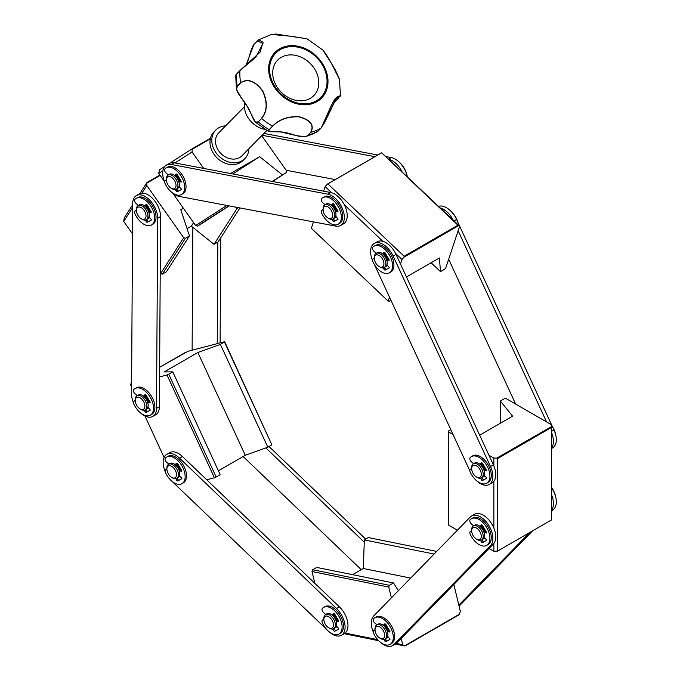 <?xml version="1.0" encoding="UTF-8"?>
<svg xmlns="http://www.w3.org/2000/svg" width="680" height="680" viewBox="0 0 680 680"><rect width="100%" height="100%" fill="white"/><g stroke="black" fill="none" stroke-linecap="round" stroke-linejoin="round"><path stroke-width="1.02" d="M479.672 435.192L512.601 416.185L500.378 401.055L500.378 423.24M500.378 401.055L504.433 398.709L506.353 398.709L551.514 424.787L551.514 426.555L496.935 458.065L493.858 458.065L493.858 465.91M496.935 458.065L497.7 458.507L551.514 427.448L551.514 426.555M551.514 427.448L551.514 519.937L497.479 551.131L493.858 551.259L488.996 548.454M453.05 434.503L448.706 431.995L448.706 525.189L457.394 530.204M493.858 481.287L493.858 528.045M493.858 543.413L493.858 551.259M493.858 458.065L488.945 455.226M448.706 431.995L448.706 430.882L450.815 429.666M497.7 458.507L497.7 550.817M245.284 455.285L267.826 447.185L220.405 344.394L197.863 352.495L245.284 455.285L218.416 470.789M197.863 352.495L164.237 371.909L172.788 371.892L220.209 474.674L216.155 477.02L168.733 374.229L166.999 374.986L214.412 477.776L216.155 477.02M172.788 371.892L168.733 374.229M177.565 486.642L178.177 487.237M206.728 479.783L214.412 477.776M166.999 374.986L159.579 376.924M131.597 384.225L130.458 384.523L131.58 386.962M144.984 416.024L164.093 457.444M130.781 383.945L131.597 383.469L130.764 383.945M130.458 384.523L130.747 383.962M185.326 352.452L159.638 367.276L188.105 351.245L224.647 341.7L271.881 444.848L224.459 342.057L220.405 344.394M267.826 447.185L271.881 444.848M431.111 262.735L440.504 271.643L439.39 257.958L406.47 276.964M390.94 300.262L388.832 301.478L388.17 301.147L311.329 228.259L313.446 221.884M331.627 192.737L325.159 186.6L323.637 191.182M388.17 301.147L389.495 297.135M400.486 264.019L401.99 259.488L395.522 253.351M382.849 241.324L344.301 204.756M458.575 225.675L457.938 225.19L404.132 256.258L403.997 257.176L458.575 225.675L459.637 226.202L381.659 152.762L327.437 184.067L381.659 152.762M404.132 256.258L328.032 184.067M325.159 186.6L327.437 184.067M401.99 259.488L403.997 257.176M459.637 226.202L445.817 267.861L444.558 269.305L440.504 271.643M457.938 225.19L381.837 153M434.129 554.047L364.344 539.928L363.281 568.497L410.669 578.085M363.281 568.497L352.58 574.668M312.673 569.755L312.01 571.54L388.773 587.069L389.436 585.293L312.673 569.755L316.727 567.417L393.49 582.947L398.37 590.682M389.436 585.293L393.49 582.947M396.253 643.416L402.713 644.716L401.192 638.418M391.374 597.847L388.773 587.069M312.01 571.54L314.865 583.346M325.822 628.643L326.51 629.298M345.083 633.054L377.723 639.659M344.114 633.692L378.692 640.696M395.293 644.053L404.863 645.991L402.713 644.716M325.958 629.187L326.901 629.688M453.84 584.468L460.368 611.439L459.306 614.287L404.727 645.796M364.344 539.928L368.399 537.582L436.704 551.404M404.957 645.94L459.306 614.287M169.83 163.157L192.177 148.801L210.477 138.236L192.185 148.793L192.057 151.98L203.677 168.41M192.057 151.98L174.964 162.962M162.885 170.731L158.746 173.392L159.4 169.864L164.823 166.387M226.882 205.453L195.636 225.539L172.745 193.171M164.288 181.22L158.746 173.392M272.161 181.407L286.416 172.507L272.476 181.466M230.546 173.51L259.666 156.697L282.361 174.853M259.666 156.697L232.832 173.944M286.416 172.507L286.586 170.85L261.715 135.677M229.211 205.895L201.433 223.754L197.379 226.091L195.636 225.539M228.897 205.836L197.379 226.091M166.413 271.804L162.358 274.15L185.419 238.255L189.474 235.917L166.413 271.804M189.474 235.917L180.769 209.686L183.362 208.191M162.358 274.15L160.607 273.589L183.668 237.702L185.419 238.255M239.955 207.935L218.084 241.978L214.03 244.315L191.335 226.159L187.059 228.633M191.335 226.159L193.596 222.649M160.607 273.589L160.208 273.02M132.498 233.852L123.726 221.442L132.659 207.536M141.899 193.162L146.786 185.546L183.668 237.702M235.399 207.069L237.09 208.42L238.433 207.646M214.03 244.315L237.09 208.42M123.726 221.442L124.236 217.863L132.677 204.731M139.774 193.681L146.982 182.487L146.786 185.546M220.107 342.89L220.736 237.838M217.838 242.114L217.226 343.638M192.117 350.192L192.856 227.383M407.269 176.519A17.663 10.2 -120 0 0 391.28 157.581L386.308 156.638M377.757 155.014L263.942 133.416M262.115 135.278L374.875 156.68M389.274 159.452A17.663 10.2 60 0 1 401.948 171.479M335.206 179.579L286.186 170.272M551.514 448.511L552.653 447.848A17.663 10.2 -120 0 0 553.919 429.879L456.577 219.47A17.663 10.2 -120 0 0 438.719 206.355M458.133 230.741L546.592 421.949M551.514 432.633A17.663 10.2 60 0 1 551.514 448.001M515.678 404.099L448.673 259.258M440.495 208.046A17.663 10.2 60 0 1 453.169 220.065M551.514 511.471L553.953 508.963A17.663 10.2 -120 0 0 551.514 487.747M459.094 606.16L532.576 530.867M529.694 532.534L458.838 605.132M551.514 494.76A17.663 10.2 60 0 1 551.514 510.136M365.712 539.13L269.008 446.505M361.258 569.662L243.134 456.526M265.837 447.899L364.259 542.164M145.053 395.131A8.152 4.709 60 0 1 149.447 401.957M148.495 407.873A8.152 4.709 60 0 1 148.104 408.153L148.01 408.204A8.152 4.709 -120 0 0 148.487 407.855M146.2 204.969A8.152 4.709 60 0 1 150.594 211.794M149.643 217.71A8.152 4.709 60 0 1 149.251 217.991L149.149 218.042A8.152 4.709 -120 0 0 149.634 217.694M133.441 402.628A17.663 10.2 60 0 1 131.537 393.779L132.685 203.618A17.663 10.2 60 0 1 136.34 195.627A17.663 10.2 60 0 1 149.991 200.405A17.663 10.2 60 0 1 157.667 218.237L156.519 408.399A17.663 10.2 60 0 1 152.864 416.389A17.663 10.2 60 0 1 140.488 412.87M152.864 416.389L155.745 414.724A17.663 10.2 -120 0 0 159.4 406.733L160.548 216.571A17.663 10.2 -120 0 0 152.873 198.738A17.663 10.2 -120 0 0 139.221 193.962L136.34 195.627M179.639 187.213A8.152 4.709 60 0 1 179.248 187.493L179.155 187.544A8.152 4.709 -120 0 0 179.631 187.195M176.196 174.471A8.152 4.709 60 0 1 180.6 181.296M336.311 216.945A8.152 4.709 60 0 1 335.92 217.226L335.826 217.277A8.152 4.709 60 0 1 334.985 217.591M332.868 204.204A8.152 4.709 60 0 1 337.263 211.03L335.954 211.786A3.987 2.304 60 0 1 337.764 211.888L338.011 211.268L334.075 204.569A1.36 0.782 -120 0 0 332.724 203.796A1.36 0.782 -120 0 0 332.63 203.873L331.304 205.198M164.585 181.968A17.663 10.2 60 0 1 166.345 165.13A17.663 10.2 60 0 1 171.198 164.458L327.87 194.191A17.663 10.2 60 0 1 342.465 208.701A17.663 10.2 60 0 1 340.68 225.463A17.663 10.2 60 0 1 335.818 226.125L179.146 196.401A17.663 10.2 60 0 1 171.632 192.21M340.68 225.463L343.561 223.797A17.663 10.2 -120 0 0 345.346 207.034A17.663 10.2 -120 0 0 330.752 192.533L174.08 162.8A17.663 10.2 -120 0 0 169.226 163.464L166.345 165.13M384.089 252.79A8.152 4.709 60 0 1 388.493 259.624M387.541 265.54A8.152 4.709 60 0 1 387.141 265.812L387.048 265.872A8.152 4.709 -120 0 0 387.524 265.523M481.44 463.208A8.152 4.709 60 0 1 485.835 470.033M484.883 475.949A8.152 4.709 60 0 1 484.483 476.221L484.389 476.281A8.152 4.709 -120 0 0 484.865 475.932M372.478 260.296A17.663 10.2 60 0 1 374.238 243.457A17.663 10.2 60 0 1 393.159 256.088L490.501 466.497A17.663 10.2 60 0 1 489.243 484.458A17.663 10.2 60 0 1 476.867 480.947M469.829 470.781L374.501 264.724M489.243 484.458L492.125 482.791A17.663 10.2 -120 0 0 493.383 464.831L396.041 254.422A17.663 10.2 -120 0 0 377.12 241.791L374.238 243.457M384.803 624.342A8.152 4.709 60 0 1 387.149 626.85A8.152 4.709 60 0 1 389.198 631.176L387.889 631.933A3.987 2.304 60 0 1 389.7 632.026L389.946 631.414L386.01 624.707A1.36 0.782 -120 0 0 384.659 623.942A1.36 0.782 -120 0 0 384.565 624.019L383.24 625.345M388.246 637.092A8.152 4.709 60 0 1 387.855 637.364L387.753 637.423A8.152 4.709 -120 0 0 388.238 637.067M481.44 525.334A8.152 4.709 60 0 1 483.777 527.841A8.152 4.709 60 0 1 485.835 532.159M484.883 538.075A8.152 4.709 60 0 1 484.483 538.356L484.389 538.407A8.152 4.709 -120 0 0 484.865 538.058M373.192 631.847A17.663 10.2 60 0 1 373.643 616.02L470.279 517.004A17.663 10.2 60 0 1 471.58 515.992A17.663 10.2 60 0 1 488.504 524.977A17.663 10.2 60 0 1 490.543 545.572L393.907 644.589A17.663 10.2 60 0 1 392.606 645.601A17.663 10.2 60 0 1 380.23 642.09M392.606 645.601L395.488 643.935A17.663 10.2 -120 0 0 396.788 642.923L493.425 543.915A17.663 10.2 -120 0 0 491.385 523.319A17.663 10.2 -120 0 0 474.462 514.327L471.58 515.992M333.625 613.989A8.152 4.709 60 0 1 338.019 620.814M337.067 626.731A8.152 4.709 60 0 1 336.676 627.011L336.583 627.062A8.152 4.709 -120 0 0 337.059 626.713M176.664 463.658A8.152 4.709 60 0 1 181.058 470.483M180.106 476.399A8.152 4.709 60 0 1 179.715 476.68L179.622 476.731A8.152 4.709 -120 0 0 180.098 476.383M165.053 471.155A17.663 10.2 60 0 1 166.804 454.317A17.663 10.2 60 0 1 179.545 458.175L336.506 608.506A17.663 10.2 60 0 1 341.436 635.248A17.663 10.2 60 0 1 329.06 631.729M326.749 629.527L172.048 481.355M341.436 635.248L344.318 633.582A17.663 10.2 -120 0 0 339.388 606.84L182.427 456.51A17.663 10.2 -120 0 0 169.694 452.65L166.804 454.317M332.027 204.841A6.792 3.919 60 0 1 336.404 211.531M336.302 216.929A8.152 4.709 60 0 1 335.826 217.277M332.469 204.034A8.152 4.709 60 0 1 337.314 211.701M323.102 209.661L323.102 208.556A8.152 4.709 60 0 1 324.785 204.825L326.137 204.043A8.152 4.709 60 0 1 332.418 206.227A8.152 4.709 60 0 1 335.971 214.429A8.152 4.709 60 0 1 334.288 218.161L332.945 218.943A8.152 4.709 60 0 1 328.865 218.535L327.904 217.982A6.792 3.919 60 0 1 323.102 209.661A6.792 3.919 60 0 1 327.904 206.89A6.792 3.919 60 0 1 332.707 215.212A6.792 3.919 60 0 1 327.904 217.982M324.785 204.825A8.152 4.709 60 0 1 331.075 207.009A8.152 4.709 60 0 1 334.628 215.212A8.152 4.709 60 0 1 332.945 218.943M383.928 263.798A6.792 3.919 -120 0 0 379.125 255.476A6.792 3.919 -120 0 0 374.323 258.255A6.792 3.919 -120 0 0 379.125 266.577A6.792 3.919 -120 0 0 383.928 263.798M379.125 266.577L380.086 267.129A8.152 4.709 -120 0 0 384.166 267.529L385.509 266.755A8.152 4.709 -120 0 0 387.2 263.024A8.152 4.709 -120 0 0 383.639 254.822A8.152 4.709 -120 0 0 377.357 252.637L376.014 253.41A8.152 4.709 -120 0 0 374.323 257.142L374.323 258.255M387.625 260.117A6.792 3.919 -120 0 0 383.248 253.427M388.535 260.296A8.152 4.709 -120 0 0 383.699 252.62M386.206 266.186A8.152 4.709 -120 0 0 387.048 265.872M384.166 267.529A8.152 4.709 -120 0 0 385.849 263.798A8.152 4.709 -120 0 0 382.296 255.595A8.152 4.709 -120 0 0 376.014 253.41M384.642 635.35A6.792 3.919 -120 0 0 379.839 627.028A6.792 3.919 -120 0 0 375.028 629.808A6.792 3.919 -120 0 0 379.839 638.129A6.792 3.919 -120 0 0 384.642 635.35M379.839 638.129L380.8 638.682A8.152 4.709 -120 0 0 384.872 639.081L386.223 638.308A8.152 4.709 -120 0 0 387.906 634.576A8.152 4.709 -120 0 0 384.353 626.373A8.152 4.709 -120 0 0 378.063 624.189L376.72 624.962A8.152 4.709 -120 0 0 375.028 628.694L375.028 629.808M388.331 631.669A6.792 3.919 -120 0 0 383.953 624.979M389.249 631.847A8.152 4.709 -120 0 0 384.404 624.172M386.911 637.738A8.152 4.709 -120 0 0 387.753 637.423M384.872 639.081A8.152 4.709 -120 0 0 386.563 635.35A8.152 4.709 -120 0 0 383.001 627.147A8.152 4.709 -120 0 0 376.72 624.962M481.279 536.341A6.792 3.919 -120 0 0 476.467 528.02A6.792 3.919 -120 0 0 471.665 530.791A6.792 3.919 -120 0 0 476.467 539.112A6.792 3.919 -120 0 0 481.279 536.341M476.467 539.112L477.428 539.665A8.152 4.709 -120 0 0 481.508 540.073L482.851 539.291A8.152 4.709 -120 0 0 484.542 535.56A8.152 4.709 -120 0 0 480.981 527.357A8.152 4.709 -120 0 0 474.7 525.173L473.356 525.954A8.152 4.709 -120 0 0 471.665 529.686L471.665 530.791M484.967 532.661A6.792 3.919 -120 0 0 480.59 525.971M485.877 532.831A8.152 4.709 -120 0 0 481.04 525.164M483.548 538.721A8.152 4.709 -120 0 0 484.389 538.407M481.508 540.073A8.152 4.709 -120 0 0 483.2 536.341A8.152 4.709 -120 0 0 479.638 528.13A8.152 4.709 -120 0 0 473.356 525.954M144.891 406.138A6.792 3.919 -120 0 0 140.089 397.817A6.792 3.919 -120 0 0 135.286 400.588A6.792 3.919 -120 0 0 140.089 408.909A6.792 3.919 -120 0 0 144.891 406.138M140.089 408.909L141.049 409.462A8.152 4.709 -120 0 0 145.129 409.87L146.472 409.088A8.152 4.709 -120 0 0 148.163 405.356A8.152 4.709 -120 0 0 144.602 397.154A8.152 4.709 -120 0 0 138.32 394.969L136.977 395.751A8.152 4.709 -120 0 0 135.286 399.483L135.286 400.588M148.589 402.458A6.792 3.919 -120 0 0 144.211 395.769M149.498 402.628A8.152 4.709 -120 0 0 144.653 394.961M147.169 408.519A8.152 4.709 -120 0 0 148.01 408.204M145.129 409.87A8.152 4.709 -120 0 0 146.812 406.138A8.152 4.709 -120 0 0 143.259 397.936A8.152 4.709 -120 0 0 136.977 395.751M481.279 474.206A6.792 3.919 -120 0 0 476.467 465.885A6.792 3.919 -120 0 0 471.665 468.664A6.792 3.919 -120 0 0 476.467 476.986A6.792 3.919 -120 0 0 481.279 474.206M476.467 476.986L477.428 477.538A8.152 4.709 -120 0 0 481.508 477.938L482.851 477.164A8.152 4.709 -120 0 0 484.542 473.433A8.152 4.709 -120 0 0 480.981 465.231A8.152 4.709 -120 0 0 474.7 463.046L473.356 463.819A8.152 4.709 -120 0 0 471.665 467.551L471.665 468.664M484.967 470.535A6.792 3.919 -120 0 0 480.59 463.837M485.877 470.704A8.152 4.709 -120 0 0 481.04 463.029M483.548 476.595A8.152 4.709 -120 0 0 484.389 476.281M481.508 477.938A8.152 4.709 -120 0 0 483.2 474.206A8.152 4.709 -120 0 0 479.638 466.004A8.152 4.709 -120 0 0 473.356 463.819M333.464 624.996A6.792 3.919 -120 0 0 328.661 616.675A6.792 3.919 -120 0 0 323.858 619.446A6.792 3.919 -120 0 0 328.661 627.767A6.792 3.919 -120 0 0 333.464 624.996M328.661 627.767L329.622 628.32A8.152 4.709 -120 0 0 333.701 628.728L335.045 627.954A8.152 4.709 -120 0 0 336.736 624.215A8.152 4.709 -120 0 0 333.175 616.012A8.152 4.709 -120 0 0 326.893 613.827L325.55 614.61A8.152 4.709 -120 0 0 323.858 618.341L323.858 619.446M337.161 621.316A6.792 3.919 -120 0 0 332.784 614.626M338.07 621.486A8.152 4.709 -120 0 0 333.225 613.819M335.741 627.376A8.152 4.709 -120 0 0 336.583 627.062M333.701 628.728A8.152 4.709 -120 0 0 335.385 624.996A8.152 4.709 -120 0 0 331.832 616.794A8.152 4.709 -120 0 0 325.55 614.61M176.502 474.665A6.792 3.919 -120 0 0 171.7 466.344A6.792 3.919 -120 0 0 166.897 469.115A6.792 3.919 -120 0 0 171.7 477.437A6.792 3.919 -120 0 0 176.502 474.665M171.7 477.437L172.66 477.989A8.152 4.709 -120 0 0 176.74 478.397L178.083 477.615A8.152 4.709 -120 0 0 179.775 473.883A8.152 4.709 -120 0 0 176.214 465.681A8.152 4.709 -120 0 0 169.932 463.496L168.589 464.279A8.152 4.709 -120 0 0 166.897 468.01L166.897 469.115M180.2 470.985A6.792 3.919 -120 0 0 175.822 464.296M181.109 471.155A8.152 4.709 -120 0 0 176.264 463.488M178.781 477.046A8.152 4.709 -120 0 0 179.622 476.731M176.74 478.397A8.152 4.709 -120 0 0 178.423 474.665A8.152 4.709 -120 0 0 174.87 466.454A8.152 4.709 -120 0 0 168.589 464.279M146.038 215.976A6.792 3.919 -120 0 0 141.236 207.655A6.792 3.919 -120 0 0 136.425 210.426A6.792 3.919 -120 0 0 141.236 218.748A6.792 3.919 -120 0 0 146.038 215.976M141.236 218.748L142.196 219.3A8.152 4.709 -120 0 0 146.268 219.708L147.619 218.934A8.152 4.709 -120 0 0 149.303 215.194A8.152 4.709 -120 0 0 145.741 206.992A8.152 4.709 -120 0 0 139.459 204.807L138.117 205.589A8.152 4.709 -120 0 0 136.425 209.321L136.425 210.426M149.727 212.296A6.792 3.919 -120 0 0 145.35 205.606M150.645 212.466A8.152 4.709 -120 0 0 145.8 204.799M148.308 218.356A8.152 4.709 -120 0 0 149.149 218.042M146.268 219.708A8.152 4.709 -120 0 0 147.959 215.976A8.152 4.709 -120 0 0 144.398 207.774A8.152 4.709 -120 0 0 138.117 205.589M176.035 185.478A6.792 3.919 -120 0 0 171.232 177.157A6.792 3.919 -120 0 0 166.43 179.928A6.792 3.919 -120 0 0 171.232 188.249A6.792 3.919 -120 0 0 176.035 185.478M171.232 188.249L172.193 188.802A8.152 4.709 -120 0 0 176.273 189.21L177.616 188.436A8.152 4.709 -120 0 0 179.307 184.696A8.152 4.709 -120 0 0 175.746 176.494A8.152 4.709 -120 0 0 169.464 174.309L168.121 175.091A8.152 4.709 -120 0 0 166.43 178.823L166.43 179.928M179.732 181.798A6.792 3.919 -120 0 0 175.355 175.108M180.642 181.968A8.152 4.709 -120 0 0 175.805 174.301M178.313 187.858A8.152 4.709 -120 0 0 179.155 187.544M176.273 189.21A8.152 4.709 -120 0 0 177.956 185.478A8.152 4.709 -120 0 0 174.403 177.276A8.152 4.709 -120 0 0 168.121 175.091M215.806 130.033L214.005 131.869A20.383 16.43 44.5 0 0 217.013 157.879A20.383 16.43 44.5 0 0 243.066 160.454L244.868 158.619A20.383 16.43 -135.5 0 1 218.815 156.043A20.383 16.43 -135.5 0 1 215.806 130.033A20.383 16.43 -135.5 0 1 225.632 125.859M248.88 148.733A20.383 16.43 -135.5 0 1 244.868 158.619M266.806 130.509L241.961 155.762A16.303 13.149 -135.5 0 1 231.132 158.924A16.303 13.149 -135.5 0 1 217.158 148.172A16.303 13.149 -135.5 0 1 218.713 132.889L244.409 106.777M299.863 103.487A31.577 25.457 -135.5 0 1 272.791 82.671A31.577 25.457 -135.5 0 1 275.808 53.074A31.577 25.457 -135.5 0 1 316.175 57.069A31.577 25.457 -135.5 0 1 320.832 97.367A31.577 25.457 -135.5 0 1 299.863 103.487M264.86 129.344A21.743 17.527 -135.5 0 1 244.681 102.468M310.743 132.218C314.313 125.222 310.377 120.096 298.936 116.849C287.683 116.475 278.962 119.587 272.756 126.182L272.544 126.157C278.945 119.425 287.767 116.255 299.022 116.645C310.53 119.884 314.508 125.094 310.955 132.26L307.572 135.703L305.558 136.748L296.956 135.745M269.994 131.716L268.566 131.469L269.374 129.617C265.736 133.552 275.476 130.56 283.713 132.303C291.584 133.11 302.337 139.366 307.36 135.66M261.519 118.252C267.257 111.376 267.631 102.374 262.65 91.247C255.213 81.158 247.911 78.353 240.754 82.816L240.626 82.62C247.996 78.141 255.4 80.971 262.837 91.111C267.861 102.255 267.452 111.367 261.622 118.456L258.247 121.89L255.34 122.111L252.73 117.64M241.392 97.86L236.504 89.496L237.371 86.258C233.954 91.145 243.355 98.991 247.46 106.701C252.178 113.985 253.921 125.247 258.137 121.686M338.631 98.201L335.249 101.634M338.529 98.353L336.762 97.367L324.317 123.182M305.643 136.731L317.832 131.359A54.349 43.826 -135.5 0 1 307.572 135.703L310.955 132.26A54.349 43.826 -135.5 0 0 321.215 127.925L331.347 105.409L337.11 96.858L340.476 95.523L339.881 96.747M240.074 70.422L255.663 57.358L262.964 43.562L257.32 40.927L258.672 39.805L263.083 42.288L260.015 52.258L240.074 70.422M252.645 46.299L253.921 44.464L245.913 65.526L248.157 60.214L251.192 49.827L253.972 44.319L258.672 39.805L271.456 34.467M236.002 74.689L236.598 73.95M239.98 70.516L236.589 74.018L239.972 70.584A54.349 43.826 -135.5 0 0 240.626 82.62L237.244 86.062A54.349 43.826 -135.5 0 1 236.589 74.018L235.662 75.395L240.023 70.457L255.705 57.316M339.456 79.382L331.551 63.597L322.983 50.142M290.445 36.108L294.414 36.788M339.184 78.31L335.214 69.802L325.95 54.06L323.025 50.184L307.003 38.794L291.584 36.312L271.618 34.425M389.317 267.793L386.639 269.254A1.36 0.782 60 0 1 385.195 268.277L384.71 267.223M388.986 259.437A3.987 2.304 -120 0 0 388.526 259.599L387.175 260.38A3.987 2.304 60 0 1 388.994 260.482L389.232 259.862L385.296 253.155A1.36 0.782 -120 0 0 383.945 252.391A1.36 0.782 -120 0 0 383.851 252.467L382.525 253.793M384.022 252.867L384.498 252.391M389.402 272.825L390.745 272.051A15.351 8.865 -120 0 0 390.745 254.32A15.351 8.865 -120 0 0 375.385 245.454L374.043 246.228A15.351 8.865 60 0 1 389.402 255.094A15.351 8.865 60 0 1 389.402 272.825A15.351 8.865 60 0 1 372.819 261.562A2.72 1.573 60 0 1 373.031 258.85A2.72 1.573 60 0 1 373.906 258.774L374.357 258.893M383.299 267.852L383.851 269.05A1.36 0.782 -120 0 0 385.296 270.028L389.232 267.877L388.994 266.976A3.987 2.304 60 0 1 386.997 264.648M376.219 253.292L373.906 251.26A2.72 1.573 60 0 1 372.819 247.214A15.351 8.865 60 0 1 374.043 246.228M324.989 204.706L322.685 202.666A2.72 1.573 60 0 1 321.598 198.619A15.351 8.865 60 0 1 322.822 197.642A15.351 8.865 60 0 1 338.173 206.507A15.351 8.865 60 0 1 338.173 224.238A15.351 8.865 60 0 1 321.598 212.976A2.72 1.573 60 0 1 321.81 210.256A2.72 1.573 60 0 1 322.685 210.188L323.127 210.307M332.07 219.266L332.63 220.464A1.36 0.782 -120 0 0 334.075 221.442L338.019 219.283L337.764 218.382A3.987 2.304 60 0 1 335.775 216.053M332.8 204.281L333.268 203.804M337.764 210.843A3.987 2.304 -120 0 0 337.297 211.012M338.096 219.198L335.418 220.66A1.36 0.782 60 0 1 333.974 219.682L333.48 218.628M338.173 224.238L339.524 223.456A15.351 8.865 -120 0 0 339.524 205.725A15.351 8.865 -120 0 0 324.164 196.86L322.822 197.642M168.326 174.972L166.013 172.932A2.72 1.573 60 0 1 164.925 168.886A15.351 8.865 60 0 1 166.149 167.909A15.351 8.865 60 0 1 181.509 176.774A15.351 8.865 60 0 1 181.509 194.506A15.351 8.865 60 0 1 164.925 183.243A2.72 1.573 60 0 1 165.138 180.523A2.72 1.573 60 0 1 166.013 180.455L166.464 180.574M178.976 182.299A3.987 2.304 60 0 1 179.282 182.053A3.987 2.304 60 0 1 181.101 182.155L181.339 181.534L177.404 174.837A1.36 0.782 -120 0 0 176.052 174.063A1.36 0.782 -120 0 0 175.958 174.139L174.632 175.465M175.406 189.533L175.958 190.731A1.36 0.782 -120 0 0 177.404 191.709L181.347 189.55L181.101 188.649A3.987 2.304 60 0 1 179.103 186.32M176.129 174.547L176.605 174.071M181.093 181.118A3.987 2.304 -120 0 0 180.633 181.28L179.282 182.053M181.424 189.465L178.746 190.927A1.36 0.782 60 0 1 177.302 189.958L176.817 188.895M181.509 194.506L182.852 193.724A15.351 8.865 -120 0 0 182.852 175.993A15.351 8.865 -120 0 0 167.493 167.135L166.149 167.909M137.173 395.632L134.869 393.592A2.72 1.573 60 0 1 133.781 389.546A15.351 8.865 60 0 1 135.006 388.569A15.351 8.865 60 0 1 150.356 397.434A15.351 8.865 60 0 1 150.356 415.166A15.351 8.865 60 0 1 133.781 403.903A2.72 1.573 60 0 1 133.994 401.183A2.72 1.573 60 0 1 134.869 401.106L135.311 401.234M147.832 402.959A3.987 2.304 60 0 1 148.138 402.713A3.987 2.304 60 0 1 149.957 402.815L150.195 402.195L146.26 395.497A1.36 0.782 -120 0 0 144.908 394.723A1.36 0.782 -120 0 0 144.815 394.8L143.488 396.125M144.262 410.193L144.815 411.392A1.36 0.782 -120 0 0 146.26 412.369L150.203 410.21L149.957 409.309A3.987 2.304 60 0 1 147.959 406.98M144.984 395.207L145.46 394.731M149.948 401.769A3.987 2.304 -120 0 0 149.489 401.94L148.138 402.713M150.28 410.125L147.602 411.587A1.36 0.782 60 0 1 146.157 410.609L145.665 409.555M150.356 415.166L151.708 414.383A15.351 8.865 -120 0 0 151.708 396.652A15.351 8.865 -120 0 0 136.349 387.787L135.006 388.569M325.754 614.49L323.442 612.45A2.72 1.573 60 0 1 322.354 608.413A15.351 8.865 60 0 1 323.578 607.427A15.351 8.865 60 0 1 338.929 616.292A15.351 8.865 60 0 1 338.929 634.024A15.351 8.865 60 0 1 322.354 622.761A2.72 1.573 60 0 1 322.567 620.041A2.72 1.573 60 0 1 323.442 619.973L323.892 620.092M336.404 621.817A3.987 2.304 60 0 1 336.71 621.571A3.987 2.304 60 0 1 338.529 621.673L338.767 621.053L334.832 614.354A1.36 0.782 -120 0 0 333.48 613.581A1.36 0.782 -120 0 0 333.387 613.658L332.061 614.983M332.834 629.051L333.387 630.25A1.36 0.782 -120 0 0 334.832 631.227L338.776 629.068L338.529 628.167A3.987 2.304 60 0 1 336.532 625.838M333.557 614.065L334.033 613.59M338.521 620.636A3.987 2.304 -120 0 0 338.062 620.798L336.71 621.571M338.852 628.983L336.175 630.445A1.36 0.782 60 0 1 334.73 629.476L334.237 628.413M338.929 634.024L340.28 633.241A15.351 8.865 -120 0 0 340.28 615.519A15.351 8.865 -120 0 0 324.921 606.654L323.578 607.427M138.32 205.47L136.008 203.43A2.72 1.573 60 0 1 134.92 199.385A15.351 8.865 60 0 1 136.153 198.407A15.351 8.865 60 0 1 151.504 207.272A15.351 8.865 60 0 1 151.504 225.003A15.351 8.865 60 0 1 134.92 213.741A2.72 1.573 60 0 1 135.142 211.021A2.72 1.573 60 0 1 136.008 210.953L136.459 211.072M148.98 212.797A3.987 2.304 60 0 1 149.285 212.551A3.987 2.304 60 0 1 151.096 212.653L151.343 212.032L147.407 205.334A1.36 0.782 -120 0 0 146.055 204.561A1.36 0.782 -120 0 0 145.962 204.637L144.636 205.964M145.401 220.031L145.962 221.229A1.36 0.782 -120 0 0 147.407 222.207L151.343 220.048L151.096 219.147A3.987 2.304 60 0 1 149.107 216.818M146.124 205.045L146.6 204.569M151.096 211.616A3.987 2.304 -120 0 0 150.629 211.778L149.285 212.551M151.419 219.963L148.75 221.425A1.36 0.782 60 0 1 147.305 220.456L146.812 219.394M151.504 225.003L152.847 224.222A15.351 8.865 -120 0 0 152.847 206.49A15.351 8.865 -120 0 0 137.496 197.633L136.153 198.407M376.924 624.843L374.612 622.812A2.72 1.573 60 0 1 373.524 618.766A15.351 8.865 60 0 1 374.756 617.78A15.351 8.865 60 0 1 390.107 626.645A15.351 8.865 60 0 1 390.107 644.376A15.351 8.865 60 0 1 373.524 633.114A2.72 1.573 60 0 1 373.745 630.402A2.72 1.573 60 0 1 374.612 630.326L375.062 630.445M384.004 639.404L384.565 640.602A1.36 0.782 -120 0 0 386.01 641.58L389.946 639.429L389.7 638.529A3.987 2.304 60 0 1 387.71 636.2M384.727 624.418L385.203 623.942M389.7 630.989A3.987 2.304 -120 0 0 389.232 631.15M390.023 639.344L387.353 640.807A1.36 0.782 60 0 1 385.909 639.829L385.416 638.766M390.107 644.376L391.45 643.603A15.351 8.865 -120 0 0 391.45 625.872A15.351 8.865 -120 0 0 376.1 617.006L374.756 617.78M168.784 464.16L166.481 462.119A2.72 1.573 60 0 1 165.393 458.073A15.351 8.865 60 0 1 166.617 457.096A15.351 8.865 60 0 1 181.968 465.962A15.351 8.865 60 0 1 181.968 483.692A15.351 8.865 60 0 1 165.393 472.43A2.72 1.573 60 0 1 165.606 469.71A2.72 1.573 60 0 1 166.481 469.633L166.931 469.761M179.444 471.487A3.987 2.304 60 0 1 179.749 471.24A3.987 2.304 60 0 1 181.569 471.342L181.806 470.721L177.871 464.023A1.36 0.782 -120 0 0 176.519 463.25A1.36 0.782 -120 0 0 176.426 463.327L175.1 464.652M175.873 478.72L176.426 479.918A1.36 0.782 -120 0 0 177.871 480.896L181.815 478.737L181.569 477.836A3.987 2.304 60 0 1 179.571 475.507M176.596 463.735L177.072 463.25M181.56 470.296A3.987 2.304 -120 0 0 181.101 470.466L179.749 471.24M181.892 478.652L179.214 480.114A1.36 0.782 60 0 1 177.769 479.137L177.276 478.083M181.968 483.692L183.319 482.91A15.351 8.865 -120 0 0 183.319 465.179A15.351 8.865 -120 0 0 167.96 456.314L166.617 457.096M473.56 525.836L471.248 523.795A2.72 1.573 60 0 1 470.16 519.75A15.351 8.865 60 0 1 471.385 518.772A15.351 8.865 60 0 1 486.744 527.637A15.351 8.865 60 0 1 486.744 545.369A15.351 8.865 60 0 1 470.16 534.106A2.72 1.573 60 0 1 470.381 531.386A2.72 1.573 60 0 1 471.248 531.31L471.699 531.437M484.211 533.163A3.987 2.304 60 0 1 484.525 532.916A3.987 2.304 60 0 1 486.336 533.018L486.574 532.398L482.638 525.7A1.36 0.782 -120 0 0 481.296 524.926A1.36 0.782 -120 0 0 481.193 525.002L479.867 526.328M480.641 540.396L481.193 541.594A1.36 0.782 -120 0 0 482.638 542.572L486.583 540.413L486.336 539.512A3.987 2.304 60 0 1 484.338 537.183M481.363 525.41L481.839 524.935M486.327 531.972A3.987 2.304 -120 0 0 485.868 532.142L484.525 532.916M486.659 540.328L483.99 541.79A1.36 0.782 60 0 1 482.537 540.812L482.052 539.759M486.744 545.369L488.087 544.587A15.351 8.865 -120 0 0 488.087 526.856A15.351 8.865 -120 0 0 472.736 517.99L471.385 518.772M473.56 463.7L471.248 461.669A2.72 1.573 60 0 1 470.16 457.623A15.351 8.865 60 0 1 471.385 456.637A15.351 8.865 60 0 1 486.744 465.502A15.351 8.865 60 0 1 486.744 483.233A15.351 8.865 60 0 1 470.16 471.971A2.72 1.573 60 0 1 470.381 469.26A2.72 1.573 60 0 1 471.248 469.183L471.699 469.31M484.211 471.036A3.987 2.304 60 0 1 484.525 470.789A3.987 2.304 60 0 1 486.336 470.892L486.574 470.271L482.638 463.565A1.36 0.782 -120 0 0 481.296 462.8A1.36 0.782 -120 0 0 481.193 462.876L479.867 464.202M480.641 478.261L481.193 479.46A1.36 0.782 -120 0 0 482.638 480.437L486.583 478.287L486.336 477.385A3.987 2.304 60 0 1 484.338 475.056M481.363 463.275L481.839 462.8M486.327 469.846A3.987 2.304 -120 0 0 485.868 470.008L484.525 470.789M486.659 478.202L483.99 479.663A1.36 0.782 60 0 1 482.537 478.686L482.052 477.632M486.744 483.233L488.087 482.46A15.351 8.865 -120 0 0 488.087 464.729A15.351 8.865 -120 0 0 472.736 455.863L471.385 456.637M555.798 497.505A15.351 8.865 -120 0 0 551.514 487.39M555.798 435.37A15.351 8.865 -120 0 0 552.389 426.581M407.235 176.375A15.351 8.865 -120 0 0 398.803 161.763M457.75 222.02A15.351 8.865 -120 0 0 450.024 210.358M381.675 152.821L327.726 183.965M192.346 149.226L210.332 138.839M159.919 175.041L147.024 182.495M147.058 182.971L160.174 175.397M388.807 159.01L391.28 157.581M456.577 219.47L454.07 220.915M551.514 431.273L553.919 429.879M553.953 508.963L551.514 510.374M156.519 408.399L159.4 406.733M160.548 216.571L157.667 218.237M327.87 194.191L330.752 192.533M171.198 164.458L174.08 162.8M490.501 466.497L493.383 464.831M393.159 256.088L396.041 254.422M393.907 644.589L396.788 642.923M493.425 543.915L490.543 545.572M336.506 608.506L339.388 606.84M182.427 456.51L179.545 458.175M299.914 104.414A32.614 26.29 -135.5 0 1 268.651 69.309A32.614 26.29 -135.5 0 1 299.183 46.52A32.614 26.29 -135.5 0 1 327.921 83.504A32.614 26.29 -135.5 0 1 299.914 104.414M296.964 100.529A25.33 20.417 -135.5 0 1 275.179 63.35A25.33 20.417 -135.5 0 1 315.036 69.683A25.33 20.417 -135.5 0 1 296.964 100.529M269.374 129.617L272.756 126.182M237.371 86.258L240.754 82.816M258.247 121.89L261.622 118.456A54.349 43.826 -135.5 0 0 272.544 126.157L269.161 129.6A54.349 43.826 -135.5 0 1 258.247 121.89M321.283 127.848L317.9 131.291M335.147 101.796L340.467 95.531L339.422 79.203M253.921 44.464L257.295 41.029M257.32 40.927L253.938 44.361M374.332 258.527L373.906 258.774M385.195 268.277L383.851 269.05M386.639 269.254L385.296 270.028M383.741 253.138L382.568 253.827M331.347 205.232L332.52 204.553M334.075 221.442L335.418 220.66M332.63 220.464L333.974 219.682M174.675 175.499L175.848 174.819M177.404 191.709L178.746 190.927M175.958 190.731L177.302 189.958M166.013 180.455L166.439 180.208M143.531 396.159L144.704 395.479M146.26 412.369L147.602 411.587M144.815 411.392L146.157 410.609M134.869 401.106L135.294 400.868M334.832 631.227L336.175 630.445M333.387 630.25L334.73 629.476M323.442 619.973L323.867 619.726M147.407 222.207L148.75 221.425M145.962 221.229L147.305 220.456M136.008 210.953L136.433 210.706M383.274 625.37L384.455 624.69M386.01 641.58L387.353 640.807M384.565 640.602L385.909 639.829M374.612 630.326L375.037 630.079M177.871 480.896L179.214 480.114M176.426 479.918L177.769 479.137M166.481 469.633L166.906 469.396M482.638 542.572L483.99 541.79M481.193 541.594L482.537 540.812M471.248 531.31L471.673 531.071M482.638 480.437L483.99 479.663M481.193 479.46L482.537 478.686M471.248 469.183L471.673 468.937M497.479 551.131L551.514 519.937M458.864 614.881L404.974 645.991M159.91 175.023L146.982 182.487M305.558 136.748L301.096 136.739L281.01 131.98C268.37 131.444 270.019 132.047 268.566 131.469L255.331 122.111L247.46 106.803L238.331 93.568L236.504 89.496M336.846 97.282L336.77 97.35C333.387 98.94 327.182 115.761 325.295 121.074L321.249 127.899L317.203 131.877M306.986 38.785L275.502 34M236.478 89.386L235.662 75.395M382.576 253.835L383.648 253.215M373.031 258.85L374.323 258.102M332.426 204.629L331.355 205.241M323.102 209.517L321.81 210.256M175.755 174.896L174.683 175.508M166.43 179.783L165.138 180.523M144.611 395.556L143.54 396.168M135.286 400.444L133.994 401.183M323.858 619.302L322.567 620.041M136.425 210.281L135.142 211.021M384.361 624.767L383.291 625.387M375.028 629.654L373.745 630.402M166.897 468.971L165.606 469.71M471.665 530.646L470.381 531.386M471.665 468.512L470.381 469.26"/></g></svg>
